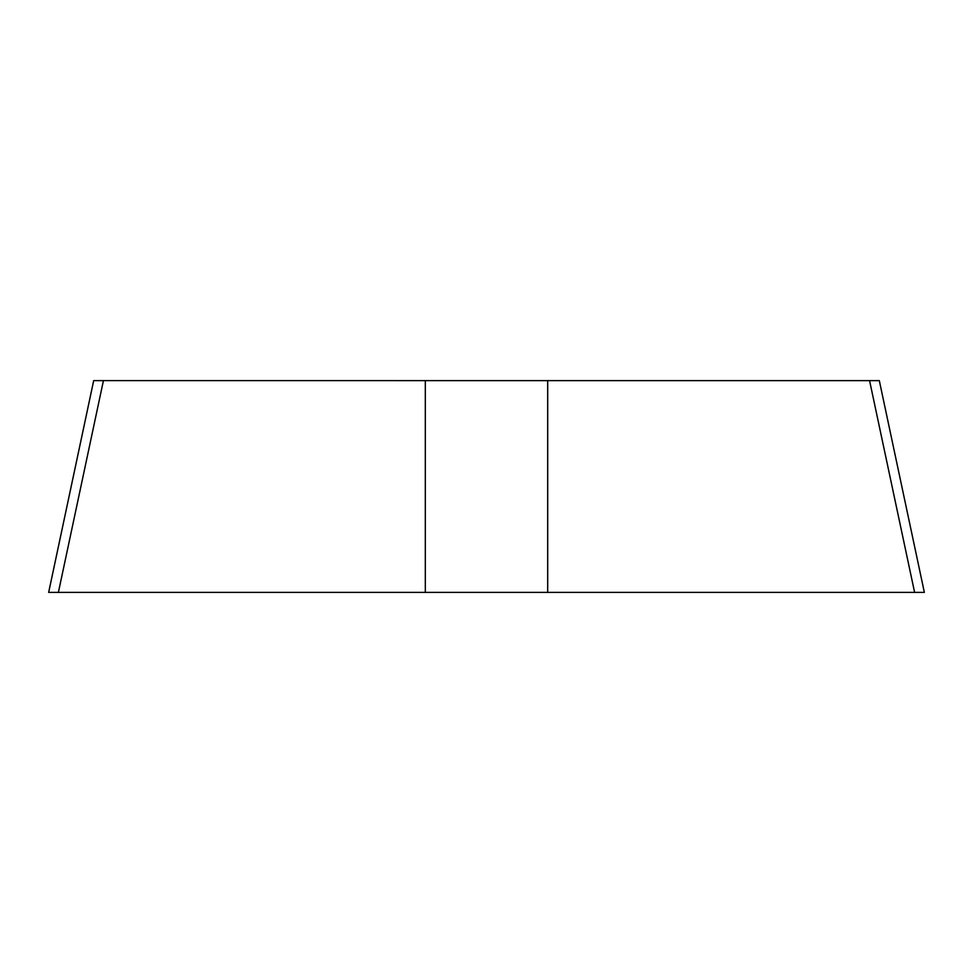 <?xml version="1.0" encoding="UTF-8"?>
<svg xmlns="http://www.w3.org/2000/svg" width="973" height="973" viewBox="0 0 973 973"><rect width="100%" height="100%" fill="white"/><g stroke="black" fill="none" stroke-linecap="round" stroke-linejoin="round"><path stroke-width="1.46" d="M879.312 380.613L924.35 592.375L922.489 592.387L48.662 592.387L93.688 380.613L547.69 380.625L547.69 592.387L914.608 592.387L869.57 380.625L879.3 380.625L547.69 380.625M93.7 380.625L103.43 380.625L58.392 592.387L547.69 592.387M425.31 380.625L425.31 592.387"/></g></svg>
